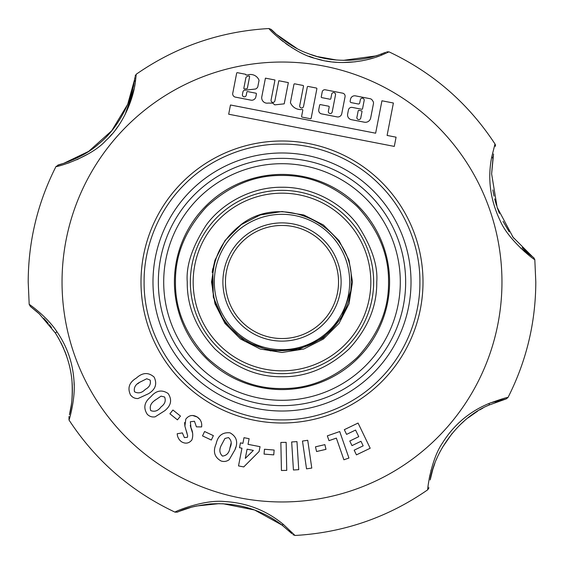 <?xml version="1.0" encoding="UTF-8"?>
<svg xmlns="http://www.w3.org/2000/svg" width="564" height="564" viewBox="0 0 564 564"><rect width="100%" height="100%" fill="white"/><g stroke="black" fill="none" stroke-linecap="round" stroke-linejoin="round"><path stroke-width="0.85" d="M282 400.299A118.299 118.299 0 0 0 400.299 282A118.299 118.299 0 0 0 282 163.701A118.299 118.299 0 0 0 163.701 282A118.299 118.299 0 0 0 282 400.299M282 405.657A123.657 123.657 0 0 0 405.657 282A123.657 123.657 0 0 0 282 158.343A123.657 123.657 0 0 0 158.343 282A123.657 123.657 0 0 0 282 405.657M225.459 282A56.541 56.541 0 0 1 282 225.459A56.541 56.541 0 0 1 338.541 282A56.541 56.541 0 0 1 282 338.541A56.541 56.541 0 0 1 225.459 282M222.893 282A59.107 59.107 0 0 1 282 222.893A59.107 59.107 0 0 1 341.107 282A59.107 59.107 0 0 1 282 341.107A59.107 59.107 0 0 1 222.893 282M349.68 282A67.68 67.68 0 0 1 282 349.68A67.68 67.68 0 0 1 214.32 282A67.68 67.68 0 0 1 282 214.32A67.68 67.68 0 0 1 349.68 282M212.275 282C211.655 321.706 249.725 355.658 289.163 350.04C323.376 347.382 351.668 316.221 351.245 282C354.199 226.961 283.6 190.907 240.56 224.965L241.801 224.105C222.477 238.593 212.635 257.896 212.275 282M241.801 224.105L224.98 240.574L214.969 260.223L211.521 282L214.969 303.777L224.98 323.426L240.574 339.02L260.223 349.031L282 352.479L303.777 349.031L323.426 339.02L339.02 323.426L349.031 303.777L352.479 282L349.031 260.223L339.02 240.574L323.426 224.98L303.777 214.969L282 211.521L260.223 214.969L240.574 224.98L224.98 240.574L214.969 260.223L212.177 272.398L212.797 268.64L212.177 272.398L212.797 268.64L212.177 272.398L212.797 268.64L212.177 272.398L212.797 268.64L212.177 272.398L212.797 268.64L212.177 272.398L212.797 268.64L212.177 272.398L212.797 268.64L213.305 297.101L224.55 322.298L244.642 341.199L270.445 350.878L297.968 349.821L322.939 338.16L341.439 317.708L350.491 291.644M389.583 282A107.583 107.583 0 0 0 282 174.417A107.583 107.583 0 0 0 174.417 282A107.583 107.583 0 0 0 282 389.583A107.583 107.583 0 0 0 389.583 282A107.583 107.583 0 0 1 282 389.583A107.583 107.583 0 0 1 174.417 282M388.547 282C388.878 254.695 378.479 229.583 357.343 206.657C334.417 185.521 309.305 175.122 282 175.453C254.695 175.122 229.583 185.521 206.657 206.657C185.521 229.583 175.122 254.695 175.453 282C175.122 309.305 185.521 334.417 206.657 357.343C229.583 378.479 254.695 388.878 282 388.547C309.305 388.878 334.417 378.479 357.343 357.343C378.479 334.417 388.878 309.305 388.547 282M376.752 282C377.048 306.28 367.798 328.615 349.003 349.003C328.615 367.798 306.28 377.048 282 376.752C257.72 377.048 235.385 367.798 214.997 349.003C196.202 328.615 186.952 306.28 187.248 282C185.986 265.531 192.303 246.581 206.198 225.149C220.736 204.802 249.838 186.874 282 187.248C314.162 186.874 343.264 204.802 357.802 225.149C371.697 246.581 378.014 265.531 376.752 282L376.752 282.049M431.1 470.031L430.896 470.813M429.93 474.937L429.183 478.787M428.774 481.261L428.457 483.461M428.104 486.365L427.893 488.48M55.977 166.549C37.598 202.836 28.334 241.321 28.2 282L29.187 304.377C29.518 304.313 47.686 317.328 56.901 331.71C67.165 346.613 72.862 363.04 73.99 380.996C75.689 397.874 69.33 419.905 69.005 420.011C95.676 460.675 130.996 491.378 174.974 512.133C175.785 511.047 204.499 499.351 224.557 501.53C246.849 502.813 266.427 510.42 283.297 524.358L295.028 535.469C343.575 532.698 387.828 517.463 427.787 489.749C427.308 488.72 431.164 459.35 442.345 443.205C453.717 424.896 469.304 411.635 489.101 403.422C500.36 399.361 506.662 397.373 508.023 397.451C526.402 361.164 535.666 322.678 535.8 282L534.813 259.623C533.304 259.419 508.079 239.637 500.155 220.658C490.264 199.91 487.444 178.71 491.702 157.074L494.995 143.989C468.324 103.325 433.004 72.622 389.026 51.867L382.124 54.891C364.732 62.378 337.089 65.699 315.826 58.536C294.697 54.045 269.529 30.364 268.972 28.531C220.425 31.302 176.172 46.537 136.213 74.251L135.529 80.645C133.64 98.89 122.86 125.419 105.983 140.408C91.53 156.799 57.993 166.972 55.977 166.549L59.016 164.773M464.701 417.748L464.193 418.157M462.177 419.827L458.257 423.36M74.159 385.156L74.032 381.68M232.671 93.8A3.398 3.398 0 0 0 235.16 97.078L250.818 100.124A4.237 4.237 0 0 0 255.915 96.479L256.409 93.955A0.649 0.649 0 0 0 255.894 93.194L247.617 91.587A0.649 0.649 0 0 0 246.856 92.094L246.242 95.245A1.946 1.946 0 0 1 242.386 94.872A1.946 1.946 0 0 1 242.421 94.498L242.922 91.939A2.185 2.185 0 0 1 245.495 90.162L255.57 89.013A4.688 4.688 0 0 0 257.706 87.075A0.649 0.649 0 0 0 257.783 86.87L259.024 80.476A0.649 0.649 0 0 0 258.989 80.102A9.151 9.151 0 0 0 247.441 75.026A0.649 0.649 0 0 1 247.095 75.054L245.932 74.998A0.649 0.649 0 0 0 245.418 74.244L237.416 72.685A0.649 0.649 0 0 0 236.654 73.2L232.876 92.644A3.398 3.398 0 0 0 232.671 93.8M271.037 100.441A1.946 1.946 0 0 1 271.072 100.068L274.978 79.996L265.425 78.142L261.759 97.001A5.421 5.421 0 0 0 268.309 103.05A33.036 33.036 0 0 0 272.666 103.064L274.746 104.855L284.214 103.847L288.345 82.598L278.792 80.744L274.894 100.815A1.946 1.946 0 0 1 271.037 100.441M299.688 106.011A1.946 1.946 0 0 1 299.724 105.637L303.502 86.207A0.649 0.649 0 0 0 302.988 85.446L294.711 83.839A0.649 0.649 0 0 0 293.95 84.346L290.446 102.394A0.649 0.649 0 0 0 290.481 102.768A11.061 11.061 0 0 0 302.071 109.487A0.649 0.649 0 0 1 302.79 110.255L301.606 116.353A0.649 0.649 0 0 0 302.121 117.115L310.397 118.722A0.649 0.649 0 0 0 311.159 118.207L316.869 88.802A0.649 0.649 0 0 0 316.362 88.04L308.085 86.433A0.649 0.649 0 0 0 307.324 86.948L303.545 106.385A1.946 1.946 0 0 1 299.688 106.011M350.138 101.351A1.297 1.297 0 0 0 351.189 102.62L358.189 103.98A1.297 1.297 0 0 0 359.712 102.958L360.34 99.736A1.946 1.946 0 0 1 362.617 98.199A1.946 1.946 0 0 1 364.161 100.484L362.546 108.76A0.649 0.649 0 0 1 361.792 109.268L352.239 107.414A3.243 3.243 0 0 0 348.439 109.98L347.643 114.048A4.808 4.808 0 0 0 351.45 119.681L364.386 122.198A5.365 5.365 0 0 0 370.675 117.954L373.453 103.656A3.243 3.243 0 0 0 372.959 101.224L372.184 100.075A3.243 3.243 0 0 0 370.118 98.707L355.475 95.866A4.216 4.216 0 0 0 350.533 99.201L350.159 101.097A1.297 1.297 0 0 0 350.138 101.351M328.34 111.58A1.946 1.946 0 0 1 328.375 111.207L329.2 106.977A0.649 0.649 0 0 0 328.685 106.215L320.408 104.608A0.649 0.649 0 0 0 319.647 105.115L318.759 109.698A3.574 3.574 0 0 0 321.586 113.886L337.039 116.889A4.026 4.026 0 0 0 341.763 113.702L345.055 96.768A3.074 3.074 0 0 0 342.63 93.159L325.294 89.789A2.616 2.616 0 0 0 322.227 91.862L321.254 96.867A0.649 0.649 0 0 0 321.762 97.621L330.046 99.236A0.649 0.649 0 0 0 330.8 98.721L331.688 94.167A1.946 1.946 0 0 1 333.973 92.63A1.946 1.946 0 0 1 335.509 94.907L332.196 111.954A1.946 1.946 0 0 1 328.34 111.58M524.175 249.612L532.486 256.705L513.092 237.289L497.131 207.333L491.625 173.895L493.542 153.986C495.862 143.827 495.862 143.827 493.542 153.986M492.858 189.906L494.022 196.145M494.67 198.916L496.419 205.148M497.279 207.785L499.373 213.347M503.039 221.349L509.207 231.853M512.443 236.436L513.952 238.403M522.13 247.624L523.604 249.062M243.845 88.322A0.649 0.649 0 0 1 243.852 88.195L245.932 77.501A0.649 0.649 0 0 1 246.214 77.085A7.854 7.854 0 0 1 248.823 75.971A0.649 0.649 0 0 1 249.598 76.732L247.37 88.188A0.649 0.649 0 0 1 246.806 88.71L244.564 88.964A0.649 0.649 0 0 1 243.845 88.322M360.847 117.58A1.995 1.995 0 0 1 358.852 119.575A1.995 1.995 0 0 1 357.026 116.776L358.175 110.875A0.649 0.649 0 0 1 358.937 110.361L361.482 110.854A0.649 0.649 0 0 1 361.996 111.616L360.847 117.516A1.995 1.995 0 0 1 360.847 117.58M356.434 454.866L370.188 448.246L358.062 423.056L344.315 429.676L346.578 434.386L355.567 430.057L358.76 436.684L349.772 441.013L351.985 445.616L360.974 441.288L363.167 445.842L354.178 450.171L356.434 454.866M316.573 451.531L325.985 449.339L324.885 444.636L315.473 446.822L316.573 451.531M293.435 470.002L298.737 469.671L296.974 441.619L291.673 441.957L293.435 470.002M264.065 454.098L273.751 454.873L274.139 450.037L264.453 449.254L264.065 454.098M216.132 443.847C212.783 451.468 214.419 457.178 221.032 460.978C224.007 461.944 226.749 461.493 229.252 459.632L234.998 449.698C238.29 442.148 236.626 436.529 230.02 432.835C222.505 432.059 217.88 435.732 216.132 443.847C217.852 435.753 222.484 432.087 230.02 432.835M182.369 432.898L177.202 433.744C177.441 437.163 178.915 439.864 181.622 441.845C185.605 444.051 189.025 443.424 191.873 439.962C193.262 435.937 192.966 431.897 190.984 427.843L190.329 421.759L194.46 421.245L196.413 426.849L201.616 426.934C202.166 422.711 200.706 419.404 197.245 417.029C192.754 414.441 188.933 415.153 185.782 419.172L184.893 426.137L187.685 435.93L187.375 437.311L184.4 437.586L182.369 432.898M150.785 396.844C144.321 402.047 143.143 407.85 147.239 414.258C149.425 416.479 152.054 417.339 155.128 416.838L164.773 410.705C171.16 405.544 172.281 399.82 168.135 393.517C161.854 389.364 156.066 390.471 150.785 396.844C156.066 390.471 161.854 389.364 168.135 393.517M394.292 146.407L396.083 137.179L387.094 135.43L393.397 103.015L381.941 100.787L375.638 133.203L230.472 104.989L228.681 114.217L394.292 146.407M130.481 394.899C127.281 387.954 129.248 382.343 136.396 378.049C129.248 382.343 127.281 387.954 130.481 394.899C132.357 397.409 134.859 398.628 137.983 398.551L148.431 393.757C155.495 389.484 157.391 383.929 154.127 377.09C148.438 372.106 142.523 372.423 136.396 378.049C142.523 372.423 148.438 372.106 154.127 377.09C157.391 383.929 155.495 389.484 148.431 393.757L137.983 398.551M169.898 413.793L177.434 419.856L180.466 416.084L172.929 410.021L169.898 413.793M202.525 435.909L211.317 440.026L213.375 435.634L204.591 431.516L202.525 435.909M238.516 465.913L243.754 466.929L259.095 451.517L260.039 446.674L248.026 444.34L249.119 438.693L243.993 437.692L242.901 443.346L240.447 442.867L239.503 447.71L241.956 448.19L238.516 465.913M281.436 470.503L286.738 470.39L286.152 442.338L280.858 442.458L281.436 470.503M306.534 468.846L311.779 468.078L307.725 440.287L302.48 441.055L306.534 468.846M343.899 459.787L348.94 458.038L339.718 431.552L327.332 435.859L329.002 440.667L336.356 438.108L343.899 459.787M235.703 447.308L234.998 449.698L229.252 459.632C226.749 461.493 224.007 461.944 221.032 460.978M187.072 433.356L186.296 430.825M184.893 426.137L184.597 422.549M192.669 415.485L197.245 417.029L200.072 419.644M190.258 425.496L192.331 432.362M164.773 410.705L155.128 416.838C152.054 417.339 149.425 416.479 147.239 414.258M524.238 251.403L524.647 251.763M274.294 33.974L275.902 35.476M279.906 38.986L283.065 41.524M285.624 43.442L289.128 45.888M291.243 47.263L296.897 50.598M309.065 56.231L313.295 57.739M316.623 58.769L322.213 60.214M325.978 60.982L330.335 61.68M332.993 61.998L337.378 62.371M342.454 62.548L355.412 61.8M361.418 60.884L363.061 60.567M366.91 59.728L372.98 58.085M376.407 56.992L379.128 56.033M63.725 164.547L69.612 162.629M76.845 159.746L88.125 153.951M109.635 136.707L111.848 134.26M115.81 129.403L117.876 126.576M125.039 114.696L134.105 88.886M134.535 86.743L134.852 85.037M231.057 443.304L229.936 447.922C229.188 452.864 226.707 455.592 222.477 456.1C219.488 453.259 219.065 449.705 221.222 445.44L224.958 438.454L228.505 437.572C231.557 440.272 232.037 443.727 229.936 447.922M154.557 400.595L161.071 396.139L164.61 397C166.07 400.792 164.907 404.064 161.121 406.813C158.188 410.839 154.733 412.101 150.757 410.606C149.425 406.714 150.694 403.38 154.557 400.595L155.227 399.961M134.895 77.374L134.176 82.118C131.447 101.52 117.721 129.255 98.087 144.398C80.102 161.226 43.597 168.932 63.591 163.398L88.668 151.371L111.721 130.749L127.69 104.326L134.613 79.411M60.806 164.258L63.485 163.433M385.607 52.311L380.235 54.384C361.207 61.772 330.68 63.083 307.838 53.404C284.143 45.529 260.314 18.506 276.24 34.207L296.819 48.405M268.972 28.531L271.136 29.377L274.485 32.62M310.63 54.44L316.474 56.308M317.553 56.611L336.616 60.017M343.25 60.362L375.335 55.991M375.582 55.914L377.182 55.413M380.411 54.32L383.689 53.086M493.155 156.094L491.625 173.895M432.764 469.544L430.184 479.936C434.597 451.362 458.92 417.473 488.833 405.135L506.197 398.903L500.423 400.595M497.927 401.441L495.566 402.301M489.848 404.67L487.31 405.854M482.995 408.054L479.76 409.88M477.687 411.128L468.092 417.846M464.052 421.188L460.633 424.304M452.102 433.469L442.211 447.731M440.061 451.658L439.018 453.71M437.192 457.623L436.31 459.667M434.83 463.425L432.807 469.389M191.45 507.219L179.324 511.308C186.155 508.072 196.512 505.619 210.407 503.941C237.261 502.376 260.984 509.313 281.584 524.739L291.799 533.558M291.475 533.241L290.848 532.635M289.593 531.45L288.705 530.639M282.134 525.154L254.59 510.004L222.865 503.701M219.347 503.617L196.3 506.035M195.158 506.289L191.697 507.156M190.942 507.36L181.989 510.265M180.219 510.942L177.286 512.161L174.974 512.133M37.076 311.871L30.378 306.435L39.353 313.944L55.399 333.063C69.562 355.905 74.864 379.875 71.311 404.959L69.471 414.554C71.811 406.39 72.664 395.385 72.023 381.532L72.375 390.655M69.005 420.011L68.984 416.479M69.435 414.695L70.07 411.931M70.81 408.11L71.022 406.877M71.811 400.941L71.868 400.419M71.917 399.876L72.213 395.935M72.361 391.769L72.368 391.155M66.707 356.187L64.677 350.773M63.802 348.679L60.982 342.693M59.072 339.126L55.843 333.74M51.479 327.465L49.322 324.695M48.236 323.362L46.368 321.177M46.015 320.782L44.803 319.435M44.359 318.956L43.661 318.216M38.211 312.893L37.689 312.414M137.764 383.774L139.632 382.3L146.739 378.754L150.144 380.087C151.074 384.07 149.467 387.172 145.322 389.386C141.846 392.988 138.236 393.771 134.486 391.747C133.689 387.687 135.402 384.542 139.632 382.3M161.071 396.139L164.61 397C166.07 400.792 164.907 404.064 161.121 406.813M150.144 380.087C151.074 384.07 149.467 387.172 145.322 389.386M247.081 449.184L253.37 450.403L245.291 458.412L247.081 449.184M370.83 282A88.83 88.83 0 0 1 282 370.83A88.83 88.83 0 0 1 193.17 282A88.83 88.83 0 0 1 282 193.17A88.83 88.83 0 0 1 370.83 282M190.35 282A91.65 91.65 0 0 0 282 373.65A91.65 91.65 0 0 0 373.65 282A91.65 91.65 0 0 0 282 190.35A91.65 91.65 0 0 0 190.35 282M423 282A141 141 0 0 0 282 141A141 141 0 0 0 141 282A141 141 0 0 0 282 423A141 141 0 0 0 423 282A141 141 0 0 1 282 423A141 141 0 0 1 141 282M419.898 282C420.3 249.316 406.884 211.5 379.509 184.491C352.5 157.116 314.684 143.693 282 144.102C249.316 143.693 211.5 157.116 184.491 184.491C157.116 211.5 143.693 249.316 144.102 282C143.7 314.684 157.116 352.5 184.491 379.509C211.5 406.884 249.316 420.307 282 419.898C314.684 420.307 352.5 406.884 379.509 379.509C406.884 352.5 420.307 314.684 419.898 282M152.985 282A129.015 129.015 0 0 1 282 152.985A129.015 129.015 0 0 1 411.015 282A129.015 129.015 0 0 1 282 411.015A129.015 129.015 0 0 1 152.985 282M501.96 282A219.96 219.96 0 0 1 282 501.96A219.96 219.96 0 0 1 62.04 282A219.96 219.96 0 0 1 282 62.04A219.96 219.96 0 0 1 501.96 282M135.529 80.645A2.82 2.136 -170.1 0 0 134.176 82.118M382.124 54.891A2.82 2.03 -109.5 0 0 380.235 54.384M491.702 157.074A2.82 1.523 8.5 0 1 492.76 158.519M489.101 403.422A2.82 1.093 65.2 0 1 488.833 405.135M283.297 524.358A2.82 1.332 127.1 0 1 281.584 524.739M56.901 331.71L55.399 333.063M136.213 74.251L135.036 76.232M389.026 51.867L386.707 51.846M494.995 143.989C495.791 145.018 495.255 146.682 495.34 146.287M534.813 259.623L533.741 257.649L520.664 248.132L533.664 257.593M508.023 397.451L506.289 398.882L490.356 402.907L506.197 398.903M427.787 489.749L428.971 487.747M295.028 535.469L292.871 534.63M29.187 304.377L30.378 306.435"/></g></svg>
